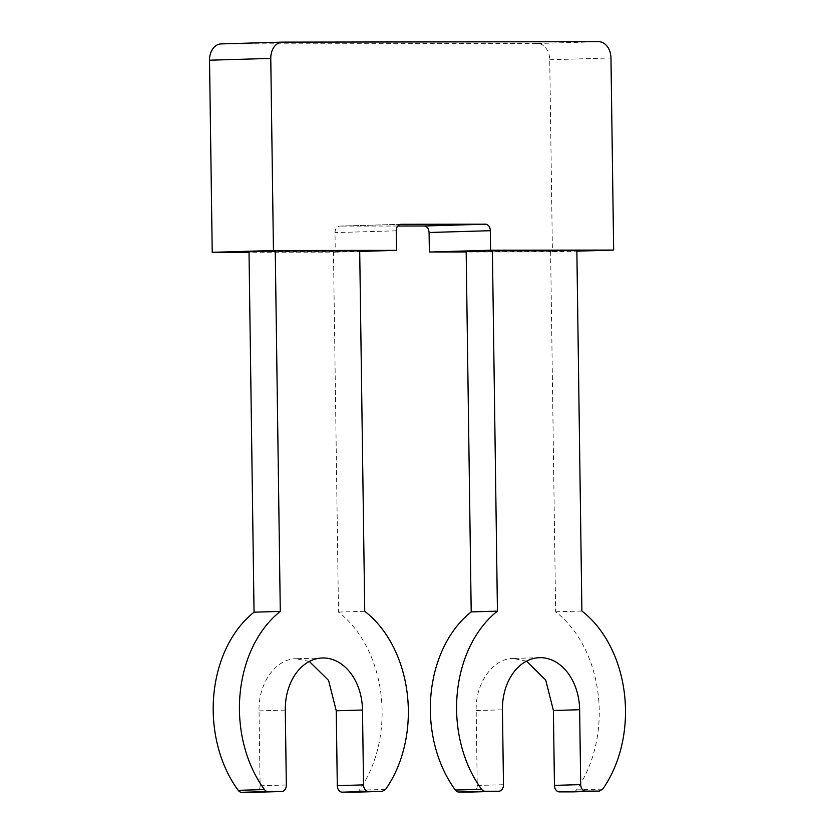 <?xml version="1.0" encoding="UTF-8"?>
<svg xmlns="http://www.w3.org/2000/svg" width="834" height="834" viewBox="0 0 834 834"><rect width="100%" height="100%" fill="white"/><g stroke="black" fill="none" stroke-linecap="round" stroke-linejoin="round"><path stroke-width="0.63" stroke-dasharray="4.17 3.13" d="M282.601 42.117L221.375 43.91L537.44 43.493A16.284 12.062 -91.7 0 1 549.731 59.767L552.421 251.868L466.175 251.983M397.724 226.024L339.626 226.097L400.862 224.304M400.758 224.304L339.73 226.097C336.8 226.494 335.226 228.672 334.997 232.613L335.268 252.149L249.022 252.264M552.421 251.868L576.857 251.149M335.268 252.149L359.715 251.441M466.164 251.493L550.607 251.378L576.857 250.607M550.607 251.378L555.642 611.791A113.987 84.432 -91.7 0 1 576.461 789.892A6.516 4.827 -91.7 0 1 573.229 791.862M526.483 661.174L513.264 658.453L539.515 657.682M514.067 658.443C493.436 657.765 475.276 682.733 476.193 710.589L477.236 785.482A6.516 4.827 -91.7 0 1 472.701 791.998M555.642 611.791L581.882 611.02M249.012 251.774L333.464 251.67L359.704 250.898M333.464 251.67L338.489 612.073A113.987 84.432 -91.7 0 1 359.318 790.173A6.516 4.827 -91.7 0 1 356.087 792.144M309.331 661.456L296.122 658.735L322.362 657.974M296.925 658.724C276.283 658.047 258.133 683.015 259.04 710.87L260.093 785.764A6.516 4.827 -91.7 0 1 255.558 792.279M338.489 612.073L364.739 611.301M549.731 59.767L610.968 57.963M537.44 43.493L598.676 41.7M396.233 230.82L334.997 232.613M576.461 789.892L602.711 789.12M476.193 710.589L502.433 709.817M477.236 785.482L503.486 784.711M359.318 790.173L385.558 789.402M259.04 710.87L285.291 710.099M260.093 785.764L286.333 784.992"/><path stroke-width="1.25" d="M466.175 251.983L429.364 252.035L429.093 232.498C428.749 228.537 427.102 226.368 424.172 225.993L397.724 226.024M249.022 252.264L212.222 252.316L209.532 60.204A16.284 12.062 -91.7 0 1 221.125 43.91A16.284 12.062 -91.7 0 1 221.375 43.91M610.968 57.963A16.284 12.062 88.3 0 0 598.676 41.7L282.601 42.117A16.284 12.062 -91.7 0 0 282.351 42.117A16.284 12.062 -91.7 0 0 270.769 58.411L273.448 250.513L396.504 250.356L396.233 230.82A6.516 4.827 -91.7 0 1 400.862 224.304A6.516 4.827 -91.7 0 1 400.966 224.304L485.409 224.19A6.516 4.827 -91.7 0 1 490.329 230.695L490.601 250.231L613.647 250.075L610.968 57.963M576.857 251.149L613.647 250.075M429.364 252.035L490.601 250.231M359.715 251.441L396.504 250.356M212.222 252.316L273.448 250.513M573.229 791.862A6.516 4.827 -91.7 0 1 573.135 791.862L599.375 791.101L602.711 789.12A113.987 84.432 88.3 0 0 581.882 611.02L576.857 250.607L492.404 250.721L466.164 251.493L471.2 611.906L497.439 611.134L492.404 250.721M573.135 791.862A6.516 4.827 -91.7 0 1 573.031 791.873L559.364 791.883A6.516 4.827 -91.7 0 1 554.443 785.378L553.401 710.495L545.738 680.137L526.483 661.174M472.701 791.998A6.516 4.827 -91.7 0 1 472.607 791.998A6.516 4.827 -91.7 0 1 472.503 791.998L458.836 792.019A6.516 4.827 -91.7 0 1 455.354 790.048A113.987 84.432 -91.7 0 1 471.2 611.906M573.031 791.873L599.271 791.101L585.604 791.112A6.516 4.827 88.3 0 1 580.693 784.606L579.64 709.724A52.104 38.593 88.3 0 0 540.317 657.672A52.104 38.593 88.3 0 0 539.515 657.682A52.104 38.593 88.3 0 0 502.433 709.817L503.486 784.711A6.516 4.827 88.3 0 1 498.847 791.226A6.516 4.827 88.3 0 1 498.742 791.226L485.086 791.247A6.516 4.827 88.3 0 1 481.593 789.277A113.987 84.432 88.3 0 1 497.439 611.134M356.087 792.144A6.516 4.827 -91.7 0 1 355.982 792.154L382.222 791.383L385.558 789.402A113.987 84.432 88.3 0 0 364.739 611.301L359.704 250.898L275.262 251.003L249.012 251.774L254.047 612.187L280.287 611.416L275.262 251.003M355.982 792.154A6.516 4.827 -91.7 0 1 355.878 792.154L342.211 792.164A6.516 4.827 -91.7 0 1 337.301 785.659L336.248 710.776L328.596 680.419L309.331 661.456M255.558 792.279A6.516 4.827 -91.7 0 1 255.454 792.279A6.516 4.827 -91.7 0 1 255.36 792.279L241.693 792.3A6.516 4.827 -91.7 0 1 238.201 790.33A113.987 84.432 -91.7 0 1 254.047 612.187M355.878 792.154L382.128 791.383L368.461 791.403A6.516 4.827 88.3 0 1 363.541 784.888L362.498 710.005A52.104 38.593 88.3 0 0 323.165 657.953A52.104 38.593 88.3 0 0 322.362 657.974A52.104 38.593 88.3 0 0 285.291 710.099L286.333 784.992A6.516 4.827 88.3 0 1 281.694 791.508A6.516 4.827 88.3 0 1 281.6 791.508L267.933 791.529A6.516 4.827 88.3 0 1 264.441 789.558A113.987 84.432 88.3 0 1 280.287 611.416M429.093 232.498L490.329 230.695M485.409 224.19L424.172 225.993M209.532 60.204L270.769 58.411M559.364 791.883L585.604 791.112M554.443 785.378L580.693 784.606M553.401 710.495L579.64 709.724M472.503 791.998L498.742 791.226M458.836 792.019L485.086 791.247M455.354 790.048L481.593 789.277M342.211 792.164L368.461 791.403M337.301 785.659L363.541 784.888M336.248 710.776L362.498 710.005M255.36 792.279L281.6 791.508M241.693 792.3L267.933 791.529M238.201 790.33L264.441 789.558M221.125 43.91L282.351 42.117M472.607 791.998L498.847 791.226M255.454 792.279L281.694 791.508"/></g></svg>
